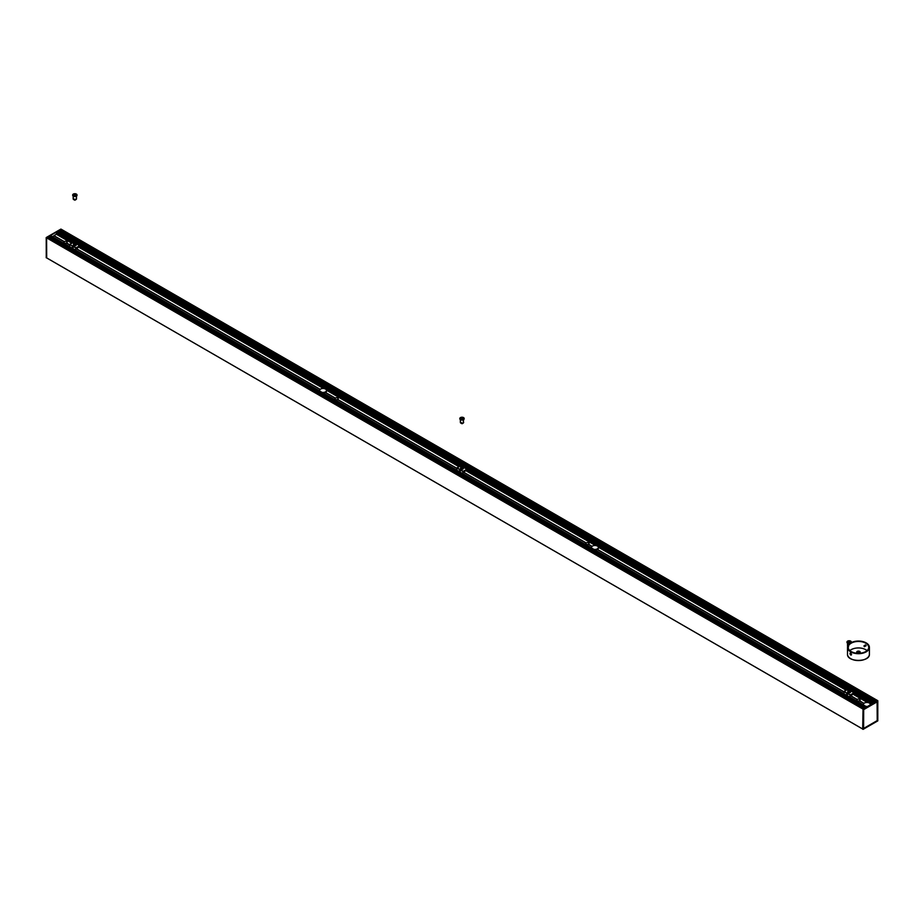 <?xml version="1.0" encoding="UTF-8"?>
<svg xmlns="http://www.w3.org/2000/svg" width="924" height="924" viewBox="0 0 924 924"><rect width="100%" height="100%" fill="white"/><g stroke="black" fill="none" stroke-linecap="round" stroke-linejoin="round"><path stroke-width="1.39" d="M850.184 653.118L850.126 653.153A1.097 0.635 60 0 1 850.727 653.164L851.408 654.897A1.097 0.635 60 0 1 850.126 653.153A1.097 0.635 60 0 1 851.223 655.047L851.281 655.012M851.512 654.504L851.512 654.515A1.097 0.635 60 0 0 851.408 654.007L850.704 655.012L850.068 654.123M850.681 653.776L850.923 654.4L850.681 653.776M850.068 653.233L850.704 653.153M864.286 645.876L864.286 646.615L864.286 645.876M864.286 646.615L863.975 646.026M867.047 650.623A10.268 5.925 0 0 0 851.189 649.664A10.268 5.925 0 0 0 849.861 650.623M850.704 642.908A10.949 6.318 180 0 1 862.646 641.533A10.949 6.318 180 0 1 869.403 647.378A10.949 6.318 180 0 1 858.454 653.695A10.949 6.318 180 0 1 847.504 647.378A10.949 6.318 180 0 1 850.704 642.908M866.169 645.703L865.222 645.16L866.169 645.703M851.189 643.185A10.268 5.925 180 0 1 862.381 641.903A10.268 5.925 180 0 1 868.722 647.378A10.268 5.925 180 0 1 858.454 653.303A10.268 5.925 180 0 1 848.186 647.378A10.268 5.925 180 0 1 851.189 643.185M857.703 652.563L857.749 651.778L859.204 652.563M857.645 651.605A1.132 0.658 0 0 0 859.251 652.54A1.132 0.658 0 0 0 857.645 651.605M857.241 651.432A1.779 1.028 0 0 0 857.195 651.455L857.287 651.397A1.64 0.947 180 0 1 859.609 651.397A1.64 0.947 180 0 1 859.609 652.737A1.64 0.947 180 0 1 857.287 652.737A1.64 0.947 180 0 1 857.287 651.397L857.195 651.455A1.779 1.028 0 0 0 856.675 652.182A1.779 1.028 0 0 0 858.454 653.21A1.779 1.028 0 0 0 860.232 652.182A1.779 1.028 0 0 0 859.713 651.455A1.779 1.028 0 0 0 859.655 651.432M863.882 703.464L859.516 700.97A1.64 0.947 0 0 0 859.701 700.854A1.64 0.947 180 0 0 860.094 700.242L860.094 700.022A1.64 0.947 0 0 0 859.609 699.352A1.64 0.947 0 0 0 857.819 699.145A1.64 0.947 0 0 0 856.814 700.022A1.64 0.947 0 0 0 858.454 700.97A1.64 0.947 0 0 0 860.094 700.022M859.516 700.97A1.64 0.947 180 0 1 857.761 701.108A1.64 0.947 180 0 1 856.814 700.242A1.64 0.947 180 0 1 856.825 700.126M54.031 235.701L64.287 241.626L53.858 235.828L56.965 233.76M67.175 242.354A1.64 0.947 180 0 1 67.186 242.469A1.64 0.947 180 0 1 66.805 243.081A1.64 0.947 0 0 1 66.609 243.185A1.64 0.947 180 0 1 64.865 243.324A1.64 0.947 180 0 1 63.906 242.469A1.64 0.947 180 0 1 63.918 242.354M326.426 390.794A3.419 1.975 180 0 1 326.484 391.141A3.419 1.975 180 0 1 325.571 392.481A3.419 1.975 0 0 1 325.387 392.584A3.419 1.975 180 0 1 323.261 393.104M338.196 398.822A1.64 0.947 180 0 1 338.207 398.925A1.64 0.947 180 0 1 337.814 399.549A1.64 0.947 0 0 1 337.63 399.653A1.64 0.947 180 0 1 335.874 399.792A1.64 0.947 180 0 1 334.915 398.925A1.64 0.947 180 0 1 334.927 398.822M589.073 543.659A1.64 0.947 180 0 1 589.085 543.774A1.64 0.947 180 0 1 588.692 544.386A1.64 0.947 0 0 1 588.507 544.502A1.64 0.947 180 0 1 586.752 544.64A1.64 0.947 180 0 1 585.793 543.774A1.64 0.947 180 0 1 585.804 543.659M598.336 547.782A3.419 1.975 180 0 1 598.382 548.117A3.419 1.975 180 0 1 597.481 549.457A3.419 1.975 0 0 1 597.285 549.572A3.419 1.975 180 0 1 595.171 550.092M588.6 542.885A1.64 0.947 0 0 0 586.809 542.677A1.64 0.947 0 0 0 585.793 543.555A1.64 0.947 0 0 0 587.445 544.502A1.64 0.947 0 0 0 589.085 543.555A1.64 0.947 0 0 0 588.6 542.885M337.722 398.036A1.64 0.947 0 0 0 335.932 397.828A1.64 0.947 0 0 0 334.915 398.706A1.64 0.947 0 0 0 336.555 399.653A1.64 0.947 0 0 0 338.207 398.706A1.64 0.947 0 0 0 337.722 398.036M854.619 694.964L854.099 693.45M854.457 694.19L868.537 702.702M849.814 688.888L848.498 688.888M848.648 689.258L849.676 689.258M848.498 689.085L849.826 689.085M849.549 689.5L849.549 690.159L848.775 689.5M849.849 689.281A1.167 0.67 180 0 1 849.156 690.505A1.167 0.67 180 0 1 848.475 689.281M850.299 689.685A1.305 0.751 180 0 1 847.862 690.055A1.305 0.751 180 0 1 848.024 689.685M850.38 691.129A1.305 0.751 180 0 1 847.943 691.129M850.507 691.325L850.461 691.256A1.432 0.832 180 0 1 850.507 691.325A1.432 0.832 180 0 1 850.6 691.614A1.432 0.832 180 0 1 849.156 692.446A1.432 0.832 180 0 1 847.724 691.614A1.432 0.832 180 0 1 847.816 691.325A1.432 0.832 180 0 1 847.862 691.268L847.816 691.325M850.565 691.787A1.432 0.832 180 0 1 850.6 691.949A1.432 0.832 180 0 1 849.156 692.781A1.432 0.832 180 0 1 847.724 691.949A1.432 0.832 180 0 1 847.747 691.787M847.955 692.399A1.34 0.774 0 0 0 850.369 692.399M853.291 692.272A1.305 0.751 0 0 1 855.497 692.908A1.305 0.751 0 0 1 854.134 693.081L851.212 695.541L850.253 694.779L849.71 697.043M843.901 693.693L844.247 691.764M850.761 695.553L850.311 694.756M850.253 694.779L844.282 691.637M850.311 694.86L849.791 697.089M867.786 702.529L854.538 694.883L854.134 693.104L850.634 695.16M847.493 694.525L846.592 693.52M867.624 702.506L854.619 694.998L867.59 702.506M854.457 695.01L853.302 694.34L854.55 694.917M80.307 247.909L78.979 247.297L80.134 247.955L79.787 246.396M467.463 471.436L466.135 470.824L467.29 471.483L466.943 469.923M853.025 692.111A1.64 0.947 180 0 1 853.476 691.718L853.684 691.626A1.64 0.947 180 0 1 855.74 691.753A1.64 0.947 180 0 1 856.225 692.423A1.64 0.947 180 0 1 855.959 692.942L873.088 702.968L855.797 693.058A1.64 0.947 180 0 1 854.192 693.335M853.476 691.718L850.45 689.974M462.658 465.361L461.342 465.361M461.48 465.731L462.52 465.731M461.33 465.557L462.67 465.557M462.381 465.973L462.393 466.632L461.619 465.973M462.681 465.765A1.167 0.67 180 0 1 462 466.978A1.167 0.67 180 0 1 461.319 465.765M848.509 688.634L463.143 466.146A1.305 0.751 180 0 1 460.695 466.528A1.305 0.751 180 0 1 460.857 466.17M463.213 467.602A1.305 0.751 180 0 1 460.787 467.602M463.34 467.798L463.305 467.729A1.432 0.832 180 0 1 463.34 467.798A1.432 0.832 180 0 1 463.432 468.087A1.432 0.832 180 0 1 462 468.918A1.432 0.832 180 0 1 460.568 468.087A1.432 0.832 180 0 1 460.66 467.798A1.432 0.832 180 0 1 460.695 467.74L460.66 467.798M463.409 468.26A1.432 0.832 180 0 1 463.432 468.422A1.432 0.832 180 0 1 462 469.253A1.432 0.832 180 0 1 460.568 468.422A1.432 0.832 180 0 1 460.591 468.26M460.799 468.884A1.34 0.774 0 0 0 463.201 468.884M466.966 469.507L464.056 472.025L463.097 471.263L462.554 473.527M460.522 465.892L461.099 465.881M456.745 470.166L457.091 468.237M463.605 472.025L463.155 471.228M463.155 471.344L462.635 473.573M467.29 471.483L466.978 469.577M460.337 470.997L459.436 470.004M80.134 247.135L324.728 388.738M75.502 241.834L74.186 241.834M74.324 242.203L75.352 242.203M74.174 242.042L75.502 242.042M75.225 242.458L75.225 243.104L74.451 242.458M75.525 242.238A1.167 0.67 180 0 1 74.844 243.451A1.167 0.67 180 0 1 74.151 242.238M75.976 242.642A1.305 0.751 180 0 1 73.539 243A1.305 0.751 180 0 1 73.701 242.642M76.057 244.075A1.305 0.751 180 0 1 73.62 244.075M76.184 244.271L76.138 244.202A1.432 0.832 180 0 1 76.184 244.271A1.432 0.832 180 0 1 76.276 244.571A1.432 0.832 180 0 1 74.844 245.403A1.432 0.832 180 0 1 73.4 244.571A1.432 0.832 180 0 1 73.493 244.271A1.432 0.832 180 0 1 73.539 244.213L73.493 244.271M76.253 244.733A1.432 0.832 180 0 1 76.276 244.906A1.432 0.832 180 0 1 74.844 245.738A1.432 0.832 180 0 1 73.4 244.906A1.432 0.832 180 0 1 73.435 244.733M73.631 245.357A1.34 0.774 0 0 0 76.045 245.357M79.799 245.98L76.9 248.498L75.93 247.736L75.387 250M76.438 248.51L75.987 247.701M75.93 247.736L69.958 244.583M75.987 247.817L75.468 250.046M80.134 247.955L79.822 246.061L76.311 248.117M69.589 246.65L69.935 244.664L75.837 247.99M73.169 247.482L72.28 246.477M873.018 703.002L855.797 693.058A1.571 0.912 0 0 0 856.155 692.48A1.571 0.912 0 0 0 855.693 691.845A1.571 0.912 0 0 0 855.647 691.81A1.432 0.832 180 0 1 855.809 692.804A1.432 0.832 180 0 1 854.157 693.162M853.464 691.845L853.568 691.787A1.432 0.832 180 0 1 855.497 691.741A1.432 0.832 180 0 1 855.601 691.787L855.693 691.845M853.441 692.353A1.167 0.67 180 0 1 855.74 692.48A1.167 0.67 180 0 1 855.451 692.931M66.713 241.568A1.64 0.947 0 0 0 64.923 241.36A1.64 0.947 0 0 0 63.906 242.238A1.64 0.947 0 0 0 65.546 243.185A1.64 0.947 0 0 0 67.186 242.238A1.64 0.947 0 0 0 66.713 241.568M593.82 549.306A3.419 1.975 0 0 0 598.382 547.447A3.419 1.975 0 0 0 594.964 545.472A3.419 1.975 0 0 0 591.545 547.447L591.545 547.99A3.419 1.975 180 0 1 591.591 547.782M321.91 392.33A3.419 1.975 0 0 0 326.484 390.459A3.419 1.975 0 0 0 323.053 388.484A3.419 1.975 0 0 0 319.635 390.459L319.635 391.014A3.419 1.975 180 0 1 319.681 390.794M52.333 236.683L53.869 235.805L64.149 241.742L53.846 235.816M870.293 704.434L870.293 704.585A3.419 1.975 0 0 0 870.293 704.434A3.419 1.975 0 0 0 866.874 702.459A3.419 1.975 0 0 0 863.455 704.434L863.455 704.977A3.419 1.975 180 0 1 863.501 704.769M319.635 390.459A3.419 1.975 0 0 0 319.831 391.129M320.074 389.501L75.756 248.452L320.062 389.512M69.866 245.045L66.632 243.174M865.73 706.294A3.419 1.975 0 0 0 867.139 706.398M863.455 704.434A3.419 1.975 0 0 0 863.651 705.093M591.545 547.447A3.419 1.975 0 0 0 591.741 548.105M588.507 544.502L591.972 546.5L588.519 544.49M862.693 729.036L46.593 257.865L862.693 729.024L46.593 257.865L46.2 237.607L61.296 229.279L877.777 700.681L863.051 709.216L877.026 700.692L60.903 229.498L59.956 230.272M862.693 729.151L863.051 709.216L863.051 729.348M862.727 708.951L46.581 237.838M877.5 701.431L877.5 720.651L877.5 701.431L863.455 709.459L877.222 701.512M877.5 720.651L863.64 728.435L877.222 720.605L877.095 701.593M877.303 701.478L877.246 720.57M877.049 701.616L863.64 709.563L863.42 728.551M863.12 729.348L877.8 720.859L877.788 700.75L863.12 709.216L863.12 729.348L877.788 720.882L877.43 700.473M877.419 701.385L863.49 709.424L877.407 701.408M863.409 709.563L863.42 728.343M863.409 728.782L863.42 709.54M863.605 728.412L863.674 709.632L877.234 701.801M60.915 230.734L61.273 229.302L877.384 700.484M60.707 229.857L876.633 700.923L60.707 229.833M56.491 233.483L59.344 231.52L59.725 230.18L48.14 236.867L864.31 708.038L48.21 236.856M49.145 237.399L51.455 236.174L866.527 706.756L51.386 236.14M75.271 241.418L75.225 242.053L74.151 241.73L57.889 232.374L74.151 241.788M74.186 241.591L58.039 232.27L74.174 241.626M48.129 238.115L48.106 236.891L47.159 237.653M46.593 237.757L46.697 257.935M60.892 229.094L46.223 237.56L46.258 257.773M46.212 257.715L46.558 237.826M862.773 708.927L46.639 237.734L863.097 708.731M864.24 708.073L48.14 236.867L864.275 708.061M875.86 701.374L59.725 230.18L875.894 701.351M848.475 688.819L463.294 466.435M461.319 465.292L76.138 242.931M335.158 398.209L325.456 392.55M857.056 699.526L850.08 695.495L857.056 699.526M597.308 549.561L844.189 692.111M586.035 543.058L462.912 471.991M457.034 468.572L337.63 399.653M49.85 237.006L864.991 707.645M871.378 703.949L854.377 694.132M846.858 689.801L467.209 470.605M459.702 466.274L80.053 247.089M72.534 242.746L56.41 233.437M847.701 646.43L847.516 645.922A1.64 0.947 0 0 0 847.631 646.269L847.631 645.599A1.64 0.947 180 0 0 847.839 645.818M847.631 646.269L848.555 646.812M848.44 642.145L849.907 642.018L848.44 642.145M847.1 642.399A2.171 1.247 0 0 0 849.503 643.254A2.171 1.247 0 0 0 851.327 642.018A2.171 1.247 0 0 0 849.156 640.759A2.171 1.247 0 0 0 846.985 642.018A2.171 1.247 0 0 0 847.1 642.399M847.008 642.18A2.171 1.247 0 0 0 846.985 642.353A2.171 1.247 0 0 0 847.1 642.734A2.171 1.247 0 0 0 849.722 643.554M73.389 199.376L73.192 198.879A1.64 0.947 0 0 0 73.308 199.226L73.308 198.556A1.64 0.947 180 0 0 74.243 199.087L74.243 199.757A1.64 0.947 0 0 0 75.999 199.549A1.64 0.947 0 0 0 76.484 198.879A1.64 0.947 0 0 0 76.369 198.533M73.308 199.226L74.243 199.757M75.029 200.138L74.232 199.873M74.128 195.103L75.595 194.964L74.128 195.103M72.777 195.345A2.171 1.247 0 0 0 75.179 196.2A2.171 1.247 0 0 0 77.015 194.964A2.171 1.247 0 0 0 74.844 193.717A2.171 1.247 0 0 0 72.673 194.964A2.171 1.247 0 0 0 72.777 195.345M72.696 195.126A2.171 1.247 0 0 0 72.673 195.299A2.171 1.247 0 0 0 72.777 195.68A2.171 1.247 0 0 0 75.179 196.535A2.171 1.247 0 0 0 77.015 195.299A2.171 1.247 0 0 0 76.992 195.126M460.545 422.903L460.36 422.395A1.64 0.947 0 0 0 460.475 422.742L460.475 422.072A1.64 0.947 180 0 0 461.399 422.614L461.399 423.284A1.64 0.947 0 0 0 463.167 423.065A1.64 0.947 0 0 0 463.64 422.395A1.64 0.947 0 0 0 463.525 422.049M460.475 422.742L461.399 423.284M461.399 423.388L462.601 423.388M461.284 418.618L462.751 418.491L461.284 418.618M459.933 418.872A2.171 1.247 0 0 0 462.335 419.727A2.171 1.247 0 0 0 464.171 418.491A2.171 1.247 0 0 0 462 417.232A2.171 1.247 0 0 0 459.829 418.491A2.171 1.247 0 0 0 459.933 418.872M459.852 418.653A2.171 1.247 0 0 0 459.829 418.826A2.171 1.247 0 0 0 459.933 419.207A2.171 1.247 0 0 0 462.335 420.062A2.171 1.247 0 0 0 464.171 418.826A2.171 1.247 0 0 0 464.148 418.653M864.079 645.726L865.488 644.917L866.169 645.737M864.633 646.673L865.765 645.841M850.761 658.697A10.811 6.249 0 0 0 866.146 658.697M847.504 654.192C846.881 662.439 870.027 662.439 869.403 654.192A10.949 6.318 180 0 1 858.454 660.521A10.949 6.318 180 0 1 847.504 654.192L847.504 647.378M864.009 703.349L859.701 700.854M867.313 702.471L854.504 695.079M846.107 690.228L598.359 547.193M595.403 545.495L467.348 471.552M458.951 466.701L326.449 390.205M323.504 388.507L80.192 248.025M71.783 243.185L56.433 234.315M320.201 389.374L75.791 248.267M69.901 244.872L66.805 243.081M335.308 398.094L325.571 392.481M586.186 542.942L462.947 471.794L586.151 542.966M337.78 399.572L457.057 468.433L337.814 399.549M592.111 546.361L588.692 544.386M850.103 695.356L857.16 699.433L850.115 695.322M844.224 691.914L597.481 549.457M859.666 700.877L863.986 703.372M863.928 703.43L859.586 700.923M586.082 543.012L462.924 471.91M457.045 468.514L337.699 399.618M588.657 544.409L592.076 546.384M325.537 392.504L335.273 398.117M849.595 688.461L849.549 689.096L848.729 688.461M850.438 694.825L853.949 692.804M853.868 692.7L850.461 690.725M844.374 691.325L847.874 689.304M853.915 692.677L850.461 690.678M850.161 695.033L844.259 691.718M56.491 234.199L71.922 243.104L56.491 234.211M459.066 466.643L326.403 390.055L459.078 466.632M323.77 388.53L80.296 247.967M846.222 690.159L598.313 547.031L846.234 690.159M595.68 545.518L467.463 471.483L595.726 545.518M462.427 464.945L462.393 465.569L461.573 464.945M463.282 471.298L466.897 469.23M463.305 467.151L466.759 469.149L463.305 467.197M457.207 467.798L460.718 465.777M463.097 471.263L457.288 467.902M463.478 471.644L466.978 469.611M463.005 471.517L457.103 468.191M323.816 388.542L80.296 247.944M76.126 247.782L79.626 245.749M79.556 245.645L76.138 243.682M70.051 244.271L73.562 242.25M79.591 245.622L76.138 243.636M857.033 699.537L850.08 695.518M335.146 398.221L325.387 392.584M69.866 245.068L66.609 243.185M64.195 241.707L53.962 235.805M592.018 546.442L588.576 544.455M863.42 728.77L877.384 720.72L863.42 728.632M863.49 728.828L877.419 720.778M877.234 720.581L863.674 728.412M53.996 235.747L64.149 241.742M871.713 703.765L854.273 693.693M847.192 689.604L467.117 470.166M460.025 466.077L79.949 246.65M72.869 242.562L56.549 233.137M853.603 691.718L850.426 689.881M848.475 688.75L463.271 466.354M461.319 465.477L76.103 242.827M74.151 241.707L57.981 232.363M75.93 242.538L461.33 465.153M463.19 466.216L848.486 688.669M850.253 689.593L853.649 691.649M853.684 691.626L850.299 689.674M461.342 465.107L75.987 242.619M597.435 549.48L844.213 691.961M857.091 699.48L850.092 695.437M844.201 692.041L597.366 549.526M320.108 389.454L75.768 248.394M69.877 244.987L66.69 243.151M66.759 243.104L69.901 244.906M75.78 248.313L320.166 389.408M866.481 706.779L51.317 236.151M49.988 236.937L865.141 707.553L50.011 236.902M871.609 703.822L854.296 693.82M847.089 689.662L467.14 470.304M459.933 466.135L79.984 246.777M72.777 242.608L56.48 233.206M865.06 707.599L49.942 237.006M855.936 692.965L873.168 702.921M873.203 702.898L855.959 692.942M874.508 702.148L59.344 231.52M866.527 706.756L51.455 236.174M871.494 703.892L854.342 693.993M846.962 689.731L467.174 470.466M459.806 466.204L80.018 246.939M72.65 242.689L56.41 233.31M863.848 708.304L47.909 237.225M863.744 708.361L47.99 237.399M870.812 704.284L870.165 703.903M846.292 690.124L598.267 546.927M595.876 545.541L467.382 471.356M459.136 466.597L326.357 389.94M323.966 388.565L80.226 247.828M71.98 243.07L56.503 234.142M870.986 704.18L869.981 703.603M868.306 702.633L854.492 694.663M846.453 690.032L598.071 546.627M596.396 545.657L467.336 471.136M459.297 466.505L326.172 389.639M324.486 388.669L80.169 247.62M72.141 242.977L56.583 234.003M871.043 704.146L869.865 703.476M846.511 689.997L597.955 546.488M596.627 545.726L467.313 471.067M459.355 466.47L326.045 389.501M72.199 242.943L56.63 233.957M874.624 702.078L59.402 231.416M59.413 230.873L875.097 701.813L59.402 230.919M875.721 701.443L59.644 230.284M60.776 230.03L876.518 700.993M75.895 199.607A1.374 0.785 180 0 1 75.803 199.653A1.374 0.785 180 0 1 74.22 199.803L74.983 200.231M463.051 423.123A1.374 0.785 180 0 1 462.97 423.18A1.374 0.785 180 0 1 461.388 423.331L462.139 423.758M869.403 654.192L869.403 647.378M860.232 653.21L860.232 652.182M856.675 653.21L856.675 652.182M848.821 688.784L849.503 688.784M848.475 688.992L848.798 688.392L849.849 688.992M849.849 689.824L849.849 689.177M848.475 689.824L848.475 689.177M847.862 690.055L847.862 691.395M850.461 690.055L850.461 691.395M850.461 690.632L854.007 692.677M844.236 691.314L847.735 689.281M461.654 465.257L462.347 465.257M461.319 465.246L462.681 465.477M462.681 466.308L462.681 465.65M461.319 466.308L461.319 465.65M460.695 466.528L460.695 467.867M463.305 466.528L463.305 467.867M463.305 467.105L466.851 469.161M457.08 467.787L460.579 465.765M74.498 241.73L75.179 241.73M57.889 232.374L75.525 241.949M75.525 242.781L75.525 242.123M74.151 242.781L74.151 242.123M73.539 243L73.539 244.34M76.138 243L76.138 244.34M76.138 243.59L79.695 245.634M69.912 244.259L73.423 242.238M326.484 391.141L326.484 390.459M598.382 548.117L598.382 547.447M862.704 729.175L877.777 720.905L877.8 700.727M863.178 708.685L47.101 237.526M59.898 230.145L875.975 701.304M847.516 645.922L847.516 643.162M74.024 199.803L76.484 198.879L76.484 196.119M73.192 198.879L73.192 196.119M461.18 423.331L463.109 423.192L463.64 419.646M460.36 422.395L460.36 419.646"/></g></svg>
